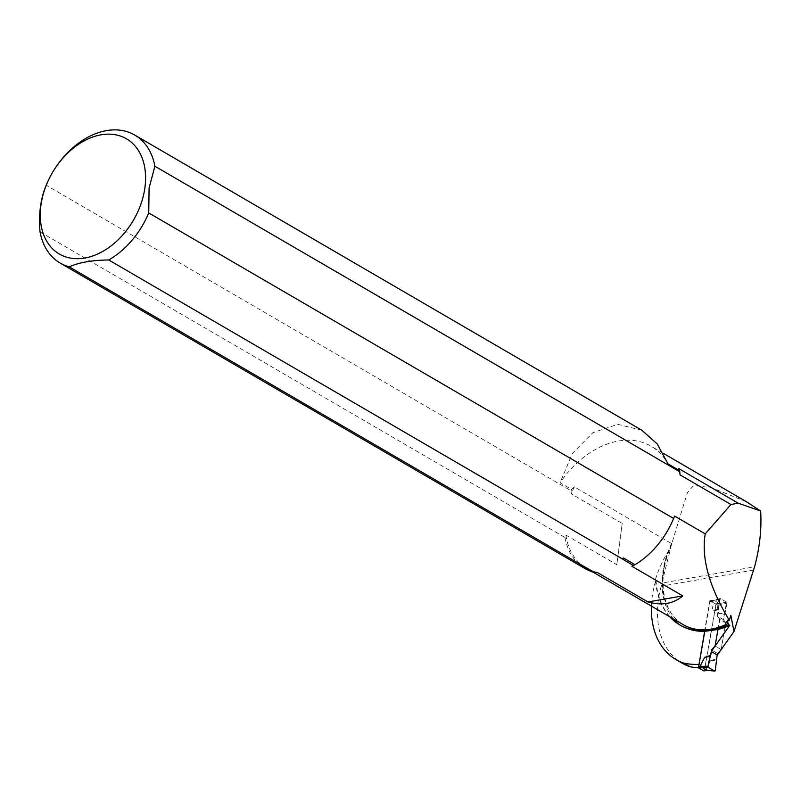 <?xml version="1.0" encoding="UTF-8"?>
<svg xmlns="http://www.w3.org/2000/svg" width="801" height="801" viewBox="0 0 801 801"><rect width="100%" height="100%" fill="white"/><g stroke="black" fill="none" stroke-linecap="round" stroke-linejoin="round"><path stroke-width="0.6" stroke-dasharray="4 3" d="M746.292 501.646L711.408 487.669L693.526 485.506L687.388 492.735L671.729 543.659L574.327 486.858L571.634 489.501L560.049 482.763A85.927 60.546 -59.8 0 1 651.043 446.197A85.927 60.546 -59.8 0 1 667.984 463.889M669.786 616.82A85.927 60.546 120.2 0 1 655.468 579.343L656.009 579.664A85.927 60.546 -59.8 0 0 680.239 625.201M655.468 579.343A85.927 60.546 120.2 0 1 668.094 551.689L671.048 546.302L661.946 583.038L754.562 566.848M753.681 570.042L661.215 586.202L661.946 583.038M661.215 586.202A85.927 60.546 -59.8 0 0 682.102 663.128M651.423 606.127A85.927 60.546 120.2 0 1 656.009 579.664M622.207 523.474L616.78 564.675L622.207 523.474L571.333 493.857L571.103 490.763L46.198 185.221M40.05 231.93L564.955 537.471L565.907 535.058L616.78 564.675M726.217 621.946L730.862 615.398M641.931 430.297L617.741 424.31L592.92 432.65L572.375 453.466L560.049 482.763M571.634 489.501A74.072 52.195 -59.8 0 0 571.103 490.763M57.061 165.457A74.072 52.195 -59.8 0 0 48.28 180.535M698.872 664.419L704.96 667.964A108.896 76.726 120.2 0 1 698.772 667.874M564.955 537.471A74.072 52.195 -59.8 0 0 585.11 568.64M680.019 474.863A73.111 51.514 -59.8 0 0 678.767 468.605M565.907 535.058A73.111 51.514 -59.8 0 0 586.182 568.149A73.111 51.514 -59.8 0 0 597.095 572.345M574.327 486.858A73.111 51.514 -59.8 0 0 571.333 493.857M631.889 566.267A73.111 51.514 -59.8 0 0 662.807 538.182M671.528 523.203A73.111 51.514 -59.8 0 0 674.592 516.064M717.306 655.038L717.586 653.466L721.17 649.551L725.826 622.908L723.483 619.674L726.547 602.122L716.074 604.264L704.96 667.964M581.356 565.316A85.927 60.546 -59.8 0 0 582.838 565.626M621.796 558.818A85.927 60.546 -59.8 0 0 623.428 557.957M671.048 546.302L671.729 543.659M716.074 604.264L709.856 600.64L704.51 631.278M719.849 603.834L713.621 600.209L709.856 600.64M726.547 602.122L720.319 598.507L713.621 600.209M723.483 619.674L717.255 616.059L720.319 598.507M725.826 622.908L719.598 619.293L717.255 616.059M717.826 629.426L719.598 619.293M721.17 649.551L715.083 646.007M717.586 653.466L711.498 649.921M711.628 650.001L717.446 653.386L717.165 654.968L717.446 653.386L711.628 650.001L711.358 651.573L711.628 650.001L715.223 646.087L719.869 619.443L725.686 622.828L721.03 649.471L715.223 646.087M716.505 658.772L710.527 660.755L705.761 669.766L707.363 670.487M704.179 670.767A0.891 0.561 -96.5 0 0 704.399 670.317L715.794 605.005A0.891 0.561 83.5 0 0 715.393 603.864L710.667 601.11L714.442 600.69L711.208 601.881L712.95 610.142L718.237 609.431L718.467 610.823L712.95 610.142M715.393 603.864L719.168 603.433L717.025 605.266L718.767 613.526L724.915 613.326L724.284 614.207L718.767 613.526M719.869 619.443L717.526 616.219L723.343 619.604L724.284 614.207M723.343 619.604L725.686 622.828M717.446 653.386L721.03 649.471M715.253 670.497L705.761 669.766M710.527 660.755L716.735 660.164M718.237 609.431L719.719 599.098A0.891 0.561 83.5 0 1 720.409 598.557L726.587 602.152L719.028 603.614M726.587 602.152A0.891 0.561 -96.5 0 1 726.978 603.333L717.025 605.266M726.978 603.333L724.915 613.326M717.526 616.219L718.467 610.823M719.168 603.433L714.442 600.69M720.409 598.557L713.961 600.66M704.81 631.268L709.986 601.621A0.891 0.561 -96.5 0 1 710.667 601.11M719.719 599.098L711.208 601.881M671.578 543.478A73.111 51.514 -59.8 0 0 683.443 624.76C662.457 613.486 656.419 578.102 671.078 546.242M673.461 618.953A75.484 53.186 120.2 0 1 668.094 551.689M704.399 670.317L706.142 670.117M715.794 605.005L717.546 604.805M709.986 601.621L711.729 601.421M663.278 453.326L651.043 446.197M586.182 568.149L592.84 572.024M710.427 601.06L713.711 600.68M720.099 598.517L712.95 600.84"/><path stroke-width="1.2" d="M715.083 646.007L717.966 629.506A85.927 60.546 -59.8 0 0 729.791 625.331L711.218 651.503L711.498 649.921L715.083 646.007M647.969 601.962L682.762 595.884L631.889 566.267L635.013 564.705L623.428 557.957A74.072 52.195 -59.8 0 1 622.037 558.768L108.726 259.975C92.015 260.175 78.868 262.468 69.276 266.863L582.587 565.666L594.492 572.405L597.095 572.345L647.969 601.962C661.836 605.846 673.441 603.824 682.762 595.884M622.037 558.768L633.441 565.596M592.84 572.024L683.443 624.76A73.111 51.514 -59.8 0 0 728.449 623.248L726.217 621.946A73.111 51.514 -59.8 0 0 729.31 620.264L730.862 615.398L733.976 631.538L754.562 566.848C759.718 547.784 761.741 529.171 760.65 510.998L746.292 501.646M730.882 504.58L705.22 533.887L674.592 516.064L673.641 518.467L148.736 212.926L149.086 187.985L154.893 166.218A74.072 52.195 -59.8 0 0 134.738 135.059L641.931 430.287L657.251 444.004L667.984 463.889L679.568 470.638L678.767 468.605L738.202 503.198L760.65 510.998M676.014 659.593L682.102 663.128A85.927 60.546 -59.8 0 0 689.831 666.652L683.744 663.118A85.927 60.546 120.2 0 1 676.014 659.593A85.927 60.546 120.2 0 1 651.423 606.127M154.893 166.218L679.789 471.759L680.019 474.863L730.892 504.48M48.661 179.744A66.663 46.979 -59.8 0 0 74.203 258.583A66.663 46.979 -59.8 0 0 144.961 187.334A66.663 46.979 -59.8 0 0 117.316 135.159A66.663 46.979 -59.8 0 0 56.561 166.177A66.663 46.979 -59.8 0 0 48.661 179.744L48.28 180.535A74.072 52.195 -59.8 0 0 46.198 185.221C40.561 198.648 38.508 214.217 40.05 231.93A74.072 52.195 -59.8 0 0 60.205 263.088A74.072 52.195 -59.8 0 0 69.276 266.863M705.22 533.887C701.205 558.247 709.235 587.043 729.31 620.264M730.913 504.52L738.202 503.198M134.738 135.059A74.072 52.195 -59.8 0 0 57.061 165.457L56.561 166.177M679.789 471.759A74.072 52.195 -59.8 0 0 679.568 470.638M680.239 625.201A85.927 60.546 -59.8 0 0 680.52 625.361A85.927 60.546 -59.8 0 0 704.64 631.358L699.003 664.5M698.872 664.419A108.896 76.726 120.2 0 1 683.744 663.118M698.772 667.874A108.896 76.726 120.2 0 1 689.831 666.652M60.205 263.088L585.11 568.64A74.072 52.195 -59.8 0 0 592.94 572.054L581.356 565.316A74.072 52.195 -59.8 0 0 582.587 565.666M635.013 564.705A74.072 52.195 -59.8 0 0 662.777 538.232A74.072 52.195 -59.8 0 0 671.558 523.153A74.072 52.195 -59.8 0 0 673.641 518.467M108.726 259.975A74.072 52.195 -59.8 0 0 148.736 212.926M592.94 572.054L594.492 572.405M662.807 538.182A73.111 51.514 -59.8 0 0 662.848 538.142A73.111 51.514 -59.8 0 0 671.508 523.253A73.111 51.514 -59.8 0 0 671.528 523.203M711.218 651.503L717.306 655.038L733.976 631.538M717.966 629.506L704.64 631.358M728.449 623.248L728.79 624.75L729.791 625.331M728.79 624.75C709.576 632.7 693.055 632.65 679.218 624.59A85.927 60.546 120.2 0 1 669.786 616.82M680.52 625.361L679.218 624.59A75.484 53.186 120.2 0 1 673.461 618.953M714.742 671.098A0.891 0.561 83.5 0 1 714.562 671.038L708.384 667.443A0.891 0.561 -96.5 0 1 707.994 666.262L708.384 667.443L714.562 671.038L715.253 670.497L717.165 654.968L715.253 670.497A0.891 0.561 83.5 0 1 714.742 671.098L706.142 670.117M704.179 670.767A0.891 0.561 -96.5 0 1 703.709 670.827L707.473 670.397L714.562 671.038M704.71 657.371L710.056 656.279L707.994 666.262L711.358 651.573L710.687 655.388L704.71 657.371L699.954 666.382L702.287 667.533L708.384 667.443M710.056 656.279L710.687 655.388M707.473 670.397L702.287 667.533M704.81 631.268L698.582 666.933A0.891 0.561 83.5 0 0 698.983 668.074L703.709 670.827M707.994 666.262L699.954 666.382M698.983 668.074L702.747 667.644M698.582 666.933L700.324 666.732M748.224 502.768L663.278 453.326M703.949 670.878L707.243 670.507"/></g></svg>
